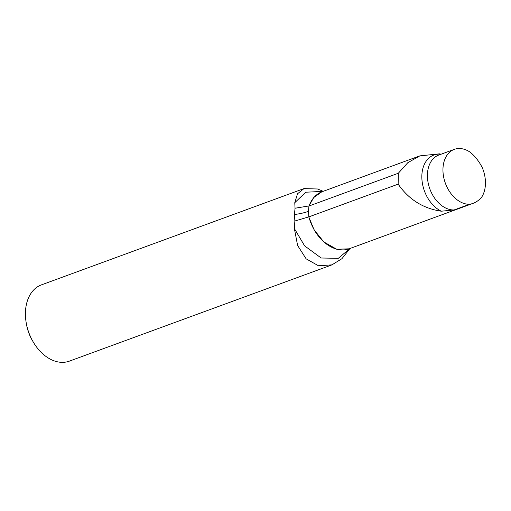 <?xml version="1.0" encoding="UTF-8"?>
<svg xmlns="http://www.w3.org/2000/svg" width="511" height="511" viewBox="0 0 511 511"><rect width="100%" height="100%" fill="white"/><g stroke="black" fill="none" stroke-linecap="round" stroke-linejoin="round"><path stroke-width="0.77" d="M469.609 204.279A39.015 27.153 69.9 0 0 473.02 203.372A39.015 27.153 69.9 0 0 481.879 196.85A28.782 20.031 69.9 0 0 482.288 167.678A39.015 27.153 69.9 0 0 470.331 152.304A28.782 20.031 69.9 0 0 454.292 149.372A28.782 20.031 69.9 0 0 444.391 180.179A28.782 20.031 69.9 0 0 469.609 204.279L454.081 209.97L441.3 211.203C423.197 208.539 408.819 199.52 398.152 184.145L398.305 173.261L407.797 162.702L419.857 155.874L439.39 153.849L441.178 154.181M419.857 155.874L322.166 191.695A39.015 27.153 69.9 0 0 309.021 205.997L398.305 173.261M309.021 205.997A31.982 22.254 69.9 0 0 308.555 211.311L308.938 205.939L295.045 208.233L294.77 202.695L297.517 193.784L303.981 188.604L317.503 188.993L321.266 190.488M351.095 248.078L349.377 248.806L336.723 249.259L323.776 241.92L314.061 229.739L308.785 216.881L308.74 215.699A31.982 22.254 69.9 0 0 308.874 216.881L398.152 184.145M308.874 216.881A39.015 27.153 69.9 0 0 349.256 248.755L473.02 203.372M349.894 248.608L341.955 258.675L331.946 264.858L318.455 265.765L306.115 258.822L297.613 245.484L294.349 228.506L294.866 221.014L294.445 214.518L295.045 208.233M303.981 188.597L41.429 284.87A40.612 28.265 69.9 0 0 26.246 323.016A40.612 28.265 69.9 0 0 33.145 341.84A40.612 28.265 69.9 0 0 69.394 361.13L331.946 264.864M33.145 341.84L32.34 340.454A34.218 23.813 -110.1 0 1 26.527 324.594L26.246 323.016M308.938 205.939L313.76 197.54L322.045 191.644L323.814 191.088M308.785 216.881L294.866 221.014M454.292 149.372L438.764 155.063A28.782 20.031 69.9 0 0 428.863 185.87A28.782 20.031 69.9 0 0 454.081 209.97M441.038 154.233A30.494 21.219 69.9 0 0 421.837 176.953A30.494 21.219 69.9 0 0 441.3 211.203M308.74 215.699L308.555 211.311A38.376 13.273 0.8 0 1 294.445 214.518M294.77 202.695L305.738 192.219L322.799 191.382M349.773 248.653L338.301 258.336L321.138 257.998L304.607 245.855L294.349 228.506M320.678 190.226L323.086 191.293"/></g></svg>
